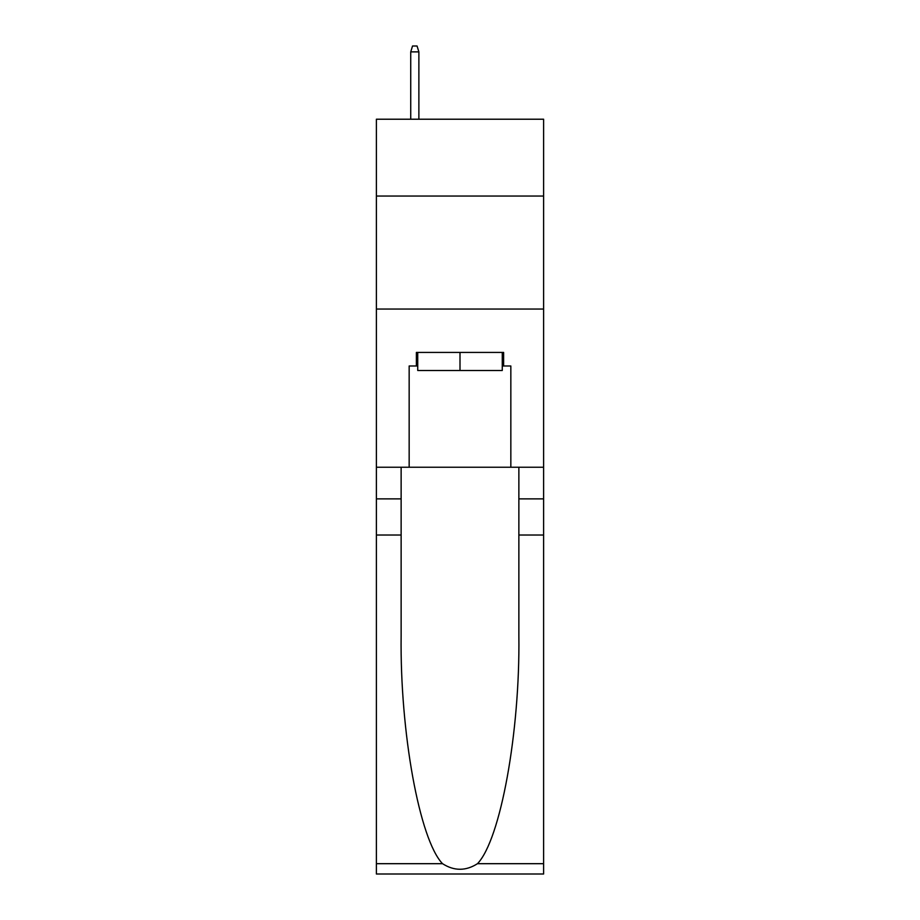 <?xml version="1.0" encoding="UTF-8"?>
<svg xmlns="http://www.w3.org/2000/svg" width="920" height="920" viewBox="0 0 920 920"><rect width="100%" height="100%" fill="white"/><g stroke="black" fill="none" stroke-linecap="round" stroke-linejoin="round"><path stroke-width="1.38" d="M543.616 196.052L543.616 119.22L376.383 119.22L376.383 196.052L543.616 196.052L543.616 467.233L510.841 467.233L510.841 365.987L503.619 365.987L503.619 352.429L416.38 352.429L416.38 365.987L417.737 365.987M376.383 535.026L401.131 535.026L401.131 635.8C399.924 732.124 419.474 839.73 442.52 863.684C454.158 871.125 465.819 871.125 477.48 863.684L543.616 863.684L543.616 874L376.383 874L376.383 196.052M502.262 352.429L502.262 370.507L417.737 370.507L417.737 352.429M460 352.429L460 370.507M477.48 863.684C500.526 839.73 520.076 732.124 518.868 635.8L518.868 467.233M518.868 535.026L543.616 535.026L543.616 467.233M401.131 467.233L401.131 535.026M543.616 863.684L543.616 535.026M376.383 467.233L409.159 467.233L409.159 365.987L416.38 365.987M376.383 309.039L543.616 309.039M409.159 467.233L510.841 467.233M502.262 365.987L503.619 365.987M418.876 119.22L418.876 51.876L410.734 51.876L410.734 119.22M410.734 51.876L412.539 46L417.059 46L418.876 51.876M518.868 498.87L543.616 498.87M401.131 498.87L376.383 498.87M376.383 863.684L442.52 863.684"/></g></svg>
